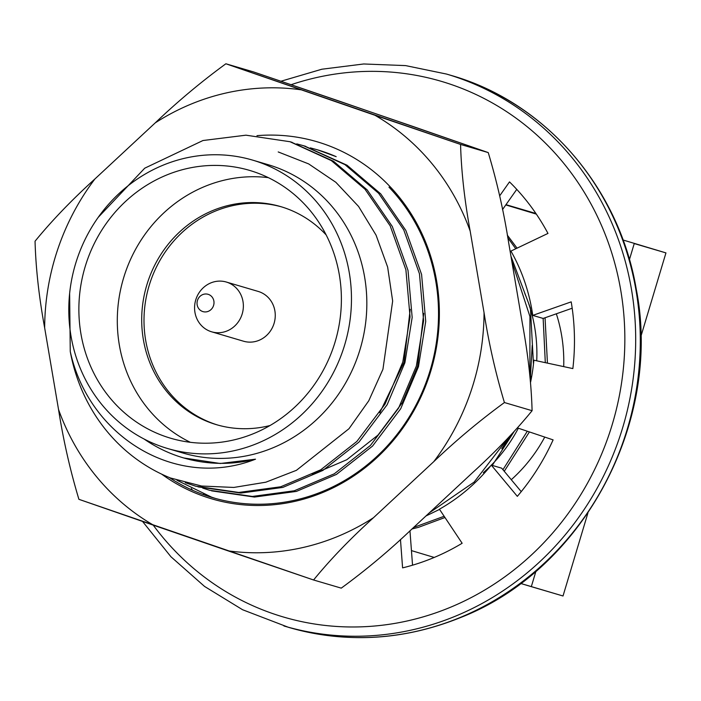 <?xml version="1.0" encoding="UTF-8"?>
<svg xmlns="http://www.w3.org/2000/svg" width="701" height="701" viewBox="0 0 701 701"><rect width="100%" height="100%" fill="white"/><g stroke="black" fill="none" stroke-linecap="round" stroke-linejoin="round"><path stroke-width="1.05" d="M203.535 494.144A225.634 210.931 -73.6 0 0 204.061 494.862A225.634 210.931 -73.6 0 1 203.535 494.144M516.76 189.384L502.521 209.564L516.76 189.384M572.182 308.221L543.135 318.447L545.308 362.662L543.161 318.438L532.76 315.389A183.329 171.377 -73.6 0 0 510.933 251.081L547.972 233.415A225.634 210.931 -73.6 0 0 509.504 181.901L499.682 195.833L509.504 181.901A225.634 210.931 -73.6 0 1 547.972 233.415L510.933 251.081A183.329 171.377 -73.6 0 1 532.76 315.389L543.135 318.447L572.182 308.221M501.662 468.172L521.237 491.638L501.662 468.172L491.287 465.113L517.329 496.343A225.634 210.931 -73.6 0 0 553.107 439.886L517.557 427.952L553.107 439.886A225.634 210.931 -73.6 0 1 517.329 496.343L491.287 465.113L501.662 468.172M409.962 530.806L412.538 565.19L409.962 530.806M191.329 488.562A225.634 210.931 -73.6 0 0 192.547 490.253A225.634 210.931 -73.6 0 1 191.329 488.562M571.201 301.859L532.76 315.389L571.201 301.859A225.634 210.931 -73.6 0 1 572.857 368.586A225.634 210.931 -73.6 0 0 571.201 301.859M533.873 360.2L572.857 368.586L533.873 360.2A183.329 171.377 -73.6 0 1 530.587 382.168A183.329 171.377 -73.6 0 0 533.873 360.2M439.431 509.206A183.329 171.377 -73.6 0 0 491.287 465.113A183.329 171.377 -73.6 0 1 439.431 509.206L462.143 543.257L439.431 509.206M402.593 567.871A225.634 210.931 -73.6 0 0 462.143 543.257A225.634 210.931 -73.6 0 1 402.593 567.871L400.464 539.472L402.593 567.871M339.179 101.093L253.552 71.923L225.88 63.773L460.566 144.432C461.302 171.132 464.509 200.022 470.178 231.102L484.049 312.699A233.661 218.44 106.4 0 1 433.788 461.626L373.458 517.732C350.22 538.806 330.259 559.556 313.584 579.99L78.906 499.322C70.161 470.266 63.37 440.316 58.533 409.489L44.662 327.884C39.002 297.022 35.795 268.132 35.05 241.214C51.708 220.806 71.66 200.048 94.924 178.957L155.254 122.859C177.625 101.522 201.161 81.833 225.88 63.773L374.939 115.271A233.661 218.44 106.4 0 1 470.178 231.102L484.049 312.699C488.825 343.297 495.616 373.247 504.422 402.54C479.721 420.582 456.176 440.281 433.788 461.626L373.458 517.732A233.661 218.44 106.4 0 1 227.965 550.82L153.764 525.321A233.661 218.44 106.4 0 1 58.533 409.489L44.662 327.884A233.661 218.44 106.4 0 1 94.924 178.957L155.254 122.859A233.661 218.44 106.4 0 1 300.747 89.763A233.661 218.44 106.4 0 0 155.254 122.859C177.625 101.522 201.161 81.833 225.88 63.773L253.552 71.923L413.371 126.592L488.238 152.59L460.566 144.432C461.302 171.132 464.509 200.022 470.178 231.102A233.661 218.44 106.4 0 0 374.939 115.271L460.566 144.432L488.238 152.59L339.179 101.093M341.256 588.139C365.957 570.097 389.502 550.399 411.89 529.053L472.22 472.956C495.458 451.873 515.419 431.124 532.094 410.698C531.358 383.99 528.151 355.1 522.473 324.028L508.611 242.423C503.835 211.825 497.044 181.883 488.238 152.59C497.044 181.883 503.835 211.825 508.611 242.423L522.473 324.028C528.151 355.1 531.358 383.99 532.094 410.698L504.422 402.54C479.721 420.582 456.176 440.281 433.788 461.626A233.661 218.44 106.4 0 0 484.049 312.699C488.825 343.297 495.616 373.247 504.422 402.54L532.094 410.698C515.419 431.124 495.458 451.873 472.22 472.956L411.89 529.053C389.502 550.399 365.957 570.097 341.256 588.139L313.584 579.99L227.965 550.82A233.661 218.44 106.4 0 0 373.458 517.732C350.22 538.806 330.259 559.556 313.584 579.99L341.256 588.139M436.653 281.101A186.151 174.014 106.4 0 1 357.344 473.499A186.151 174.014 106.4 0 1 161.642 474.121A186.151 174.014 106.4 0 0 357.344 473.499A186.151 174.014 106.4 0 0 436.653 281.101A186.151 174.014 106.4 0 0 256.969 135.661A186.151 174.014 106.4 0 1 436.653 281.101M176.941 480.255L211.623 497.184L215.522 498.472L211.623 497.184L176.941 480.255M169.265 477.504A184.74 172.7 -73.6 0 0 212.613 497.64A184.74 172.7 -73.6 0 0 412.836 410.847A184.74 172.7 -73.6 0 0 388.976 187.158A184.74 172.7 -73.6 0 1 412.836 410.847A184.74 172.7 -73.6 0 1 212.613 497.64A184.74 172.7 -73.6 0 1 169.265 477.504M336.182 156.665A178.536 166.899 -73.6 0 0 317.413 149.804A178.536 166.899 -73.6 0 0 317.281 149.769A178.536 166.899 -73.6 0 1 317.413 149.804L317.413 149.804A178.536 166.899 -73.6 0 1 336.182 156.665L317.5 149.83L336.182 156.665M511.756 260.956L529.947 316.572L529.868 375.245L529.947 316.572L511.756 260.956M508.365 437.739L474.13 482.086L429.231 512.922L474.13 482.086L508.365 437.739M507.769 237.718L515.77 248.767L507.769 237.718M527.318 431.229L502.941 469.696L527.318 431.229M444.145 516.269L413.616 527.45L444.145 516.269M70.258 351.499L69.627 293.517L70.258 351.499C88.966 437.1 176.582 490.271 255.523 459.181L220.272 463.492L183.82 457.981L220.272 463.492L255.523 459.181A154.842 144.748 106.4 0 1 183.268 457.823A154.842 144.748 106.4 0 1 144.047 438.992A154.842 144.748 106.4 0 0 183.268 457.823L184.354 458.147L183.268 457.823A154.842 144.748 106.4 0 0 255.523 459.181C176.582 490.271 88.966 437.1 70.258 351.499A178.536 166.899 106.4 0 0 170.343 477.951L201.608 486.03L233.827 487.44L265.828 482.2L296.427 470.318L348.975 428.732L368.779 400.77L382.939 369.278L392.656 301.027L387.644 267.099L376.06 235.133L358.57 206.436L335.849 182.295L308.668 163.911L278.218 151.942L308.668 163.911L335.849 182.295L358.57 206.436L376.06 235.133L387.644 267.099L392.656 301.027L382.939 369.278L368.779 400.77L348.975 428.732L296.427 470.318L265.828 482.2L233.827 487.44L201.608 486.03L170.343 477.951A178.536 166.899 106.4 0 1 70.258 351.499M98.236 217.328L144.73 168.187L202.966 140.524L245.955 135.179L290.004 141.725L331.354 160.608L365.046 189.27L390.177 225.853L405.897 269.789L410.05 316.817L402.795 362.066L385.015 404.144L356.853 441.455L320.743 469.801L280.707 486.783L238.752 492.444L195.859 486.231L185.318 482.7L195.859 486.231L238.752 492.444L280.707 486.783L320.743 469.801L356.853 441.455L385.015 404.144L402.795 362.066L410.05 316.817L405.897 269.789L390.177 225.853L365.046 189.27L331.354 160.608L290.004 141.725L245.955 135.179L202.966 140.524L144.73 168.187L98.236 217.328M296.768 143.88L303.603 145.729L344.936 164.612L378.61 193.266L403.741 229.849L419.461 273.784L423.606 320.813L416.35 366.062L398.571 408.14L370.417 445.45L334.298 473.797L294.262 490.779L252.334 496.439L209.459 490.244L202.703 488.08L209.459 490.244L252.334 496.439L294.262 490.779L334.298 473.797L370.417 445.45L398.571 408.14L416.35 366.062L423.606 320.813L419.461 273.784L403.741 229.849L378.61 193.266L344.936 164.612L303.603 145.729L296.768 143.88M310.324 147.876L317.5 149.83L310.324 147.876M191.189 459.961L190.716 459.786L191.189 459.961M410.19 309.378L404.039 362.303L379.74 412.793L404.039 362.303L410.19 309.378M423.746 313.373L417.594 366.299L402.278 402.76L377.988 435.111L346.811 459.716L312.217 474.498L346.811 459.716L377.988 435.111L402.278 402.76L417.594 366.299L423.746 313.373M532.208 345.339L530.298 379.215L532.208 345.339M509.96 436.083L501.758 448.754L509.96 436.083M291.09 142.049L333.501 161.239L367.166 189.892L392.297 226.476L408.017 270.411L412.17 317.439L404.915 362.689L387.136 404.766L358.973 442.086L322.863 470.432L282.827 487.414L240.881 493.066L197.997 486.862L240.881 493.066L282.827 487.414L322.863 470.432L358.973 442.086L387.136 404.766L404.915 362.689L412.17 317.439L408.017 270.411L392.297 226.476L367.166 189.892L333.501 161.239L291.09 142.049M304.646 146.045L347.039 165.226L380.731 193.888L405.861 230.471L421.581 274.406L425.726 321.435L418.471 366.684L400.692 408.762L372.538 446.081L336.419 474.428L296.383 491.41L254.454 497.062L211.553 490.858L254.454 497.062L296.383 491.41L336.419 474.428L372.538 446.081L400.692 408.762L418.471 366.684L425.726 321.435L421.581 274.406L405.861 230.471L380.731 193.888L347.039 165.226L304.646 146.045M510.941 256.172L530.412 308.125L533.47 364.196L530.412 308.125L510.941 256.172M513.886 431.93L492.26 465.394L513.886 431.93M439.562 509.39L425.936 515.989L439.562 509.39M507.305 235.133L517.058 248.154L507.305 235.133M545.054 317.772L547.437 363.118L545.054 317.772M529.404 431.93L504.264 471.282L529.404 431.93M444.977 517.513L418.401 527.362L411.951 528.992L418.401 527.362L444.977 517.513M190.111 459.698L189.629 459.532L190.111 459.698M524.769 293.404A150.329 140.533 106.4 0 1 536.721 360.813A150.329 140.533 106.4 0 0 524.769 293.404M518.346 428.215A150.329 140.533 106.4 0 1 491.366 465.131A150.329 140.533 106.4 0 0 518.346 428.215M490.84 465.657A150.329 140.533 106.4 0 1 483.278 472.754A150.329 140.533 106.4 0 0 490.84 465.657M556.34 313.803A150.329 140.533 106.4 0 1 563.7 366.623A150.329 140.533 106.4 0 0 556.34 313.803M544.747 437.082A150.329 140.533 106.4 0 1 511.283 479.703A150.329 140.533 106.4 0 0 544.747 437.082M634.247 243.562L665.95 252.903L623.04 239.996L665.95 252.903L640.775 336.822L665.95 252.903L634.247 243.562L629.428 259.615L634.247 243.562M536.335 214.112L505.789 204.929L536.335 214.112M411.443 550.6L434.226 557.453L411.443 550.6M520.615 583.434L531.314 586.649L535.958 571.175L531.314 586.649L563.017 595.99L587.911 513.009L563.017 595.99L520.615 583.434M535.914 213.49L505.973 204.666L535.914 213.49M268.702 164.858A150.329 140.533 106.4 0 1 360.191 348.949A150.329 140.533 106.4 0 1 183.005 453.039A150.329 140.533 106.4 0 0 360.191 348.949A150.329 140.533 106.4 0 0 268.702 164.858A150.329 140.533 106.4 0 0 267.992 164.647A150.329 140.533 106.4 0 1 268.702 164.858M75.55 263.839A150.329 140.533 106.4 0 1 252.623 160.117A150.329 140.533 106.4 0 1 253.333 160.327A150.329 140.533 106.4 0 1 344.822 344.419A150.329 140.533 106.4 0 1 167.635 448.517A150.329 140.533 106.4 0 1 75.55 263.839A150.329 140.533 106.4 0 1 252.623 160.117A150.329 140.533 106.4 0 1 253.333 160.327A150.329 140.533 106.4 0 1 344.822 344.419A150.329 140.533 106.4 0 1 167.635 448.517A150.329 140.533 106.4 0 1 75.55 263.839M335.113 341.904A139.613 130.517 106.4 0 1 170.667 438.23A139.613 130.517 106.4 0 1 84.944 267.423A139.613 130.517 106.4 0 1 249.591 170.396A139.613 130.517 106.4 0 1 335.113 341.904A139.613 130.517 106.4 0 1 170.667 438.23A139.613 130.517 106.4 0 1 84.944 267.423A139.613 130.517 106.4 0 1 249.591 170.396A139.613 130.517 106.4 0 1 335.113 341.904M190.348 442.305A139.613 130.517 106.4 0 1 123.367 278.744A139.613 130.517 106.4 0 1 268.343 177.642A139.613 130.517 106.4 0 0 123.367 278.744A139.613 130.517 106.4 0 0 190.348 442.305M146.807 285.035A113.667 106.254 106.4 0 1 280.689 206.611A113.667 106.254 106.4 0 1 326.184 234.958A113.667 106.254 106.4 0 0 280.689 206.611A113.667 106.254 106.4 0 0 146.807 285.035A113.667 106.254 106.4 0 0 216.434 424.666A113.667 106.254 106.4 0 1 146.807 285.035M270.025 425.516A113.667 106.254 106.4 0 1 216.434 424.666A113.667 106.254 106.4 0 0 270.025 425.516M149.111 285.71A113.667 106.254 -73.6 0 0 217.582 424.999A113.667 106.254 -73.6 0 1 149.111 285.71A113.667 106.254 -73.6 0 1 281.837 206.953A113.667 106.254 -73.6 0 0 149.111 285.71M531.498 376.674A21.433 20.04 106.4 0 1 531.647 376.717A21.433 20.04 106.4 0 0 531.498 376.674L529.974 376.218L531.498 376.674M211.509 331.775A25.946 24.255 106.4 0 1 195.719 299.993A25.946 24.255 106.4 0 1 226.3 282.03A25.946 24.255 106.4 0 1 242.239 313.776A25.946 24.255 106.4 0 1 211.632 331.81A25.946 24.255 106.4 0 1 211.509 331.775A25.946 24.255 106.4 0 1 195.719 299.993A25.946 24.255 106.4 0 1 226.3 282.03A25.946 24.255 106.4 0 1 242.239 313.776A25.946 24.255 106.4 0 1 211.632 331.81A25.946 24.255 106.4 0 1 211.509 331.775M258.205 291.432A25.946 24.255 106.4 0 1 274.135 323.179A25.946 24.255 106.4 0 1 243.527 341.212A25.946 24.255 106.4 0 1 243.405 341.168A25.946 24.255 106.4 0 0 243.527 341.212A25.946 24.255 106.4 0 0 274.135 323.179A25.946 24.255 106.4 0 0 258.205 291.432L226.3 282.03L258.205 291.432M202.922 311.603A9.025 8.438 106.4 0 1 199.82 296.532A9.025 8.438 106.4 0 1 213.814 300.738A9.025 8.438 106.4 0 1 202.922 311.603A9.025 8.438 106.4 0 1 199.82 296.532A9.025 8.438 106.4 0 1 213.814 300.738A9.025 8.438 106.4 0 1 202.922 311.603M153.764 525.321L78.906 499.322C70.161 470.266 63.37 440.316 58.533 409.489A233.661 218.44 106.4 0 0 153.764 525.321M44.662 327.884C39.002 297.022 35.795 268.132 35.05 241.214C51.708 220.806 71.66 200.048 94.924 178.957A233.661 218.44 106.4 0 0 44.662 327.884M449.981 607.469A279.226 261.026 -73.6 0 0 612.543 255.479A279.226 261.026 -73.6 0 0 291.204 84.663A279.226 261.026 -73.6 0 1 612.543 255.479A279.226 261.026 -73.6 0 1 449.981 607.469A279.226 261.026 -73.6 0 1 153.23 525.137A279.226 261.026 -73.6 0 0 449.981 607.469M455.519 616.144A287.69 268.939 -73.6 0 0 635.649 334.535A287.69 268.939 -73.6 0 0 446.528 74.061L405.607 65.605L363.714 63.975L321.855 69.224L281.04 81.211L321.855 69.224L363.714 63.975L405.607 65.605L446.528 74.061A287.69 268.939 -73.6 0 1 635.649 334.535A287.69 268.939 -73.6 0 1 455.519 616.144A287.69 268.939 -73.6 0 1 283.887 625.967A287.69 268.939 -73.6 0 0 455.519 616.144M460.128 617.502A287.69 268.939 -73.6 0 0 640.258 335.893A287.69 268.939 -73.6 0 0 451.137 75.419L446.528 74.061L451.137 75.419C545.071 102.022 619.176 187.482 636.219 288.97C662.471 421.765 583.46 569.668 460.706 617.493C403.645 640.504 346.241 643.781 288.497 627.325A287.69 268.939 -73.6 0 0 460.128 617.502A287.69 268.939 -73.6 0 0 640.258 335.893A287.69 268.939 -73.6 0 0 451.137 75.419C545.071 102.022 619.176 187.482 636.219 288.97C662.471 421.765 583.46 569.668 460.706 617.493C403.645 640.504 346.241 643.781 288.497 627.325A287.69 268.939 -73.6 0 0 460.128 617.502M288.497 627.325L242.572 609.73L204.578 586.448L170.939 556.76L142.566 521.465L170.939 556.76L204.578 586.448L242.572 609.73L288.497 627.325M305.706 146.351L303.603 145.729L305.706 146.351M292.151 142.356L290.03 141.733L292.151 142.356M167.635 448.517L183.005 453.039L167.635 448.517M252.623 160.117L267.992 164.647L252.623 160.117M211.632 331.81L243.527 341.212L211.632 331.81"/></g></svg>
